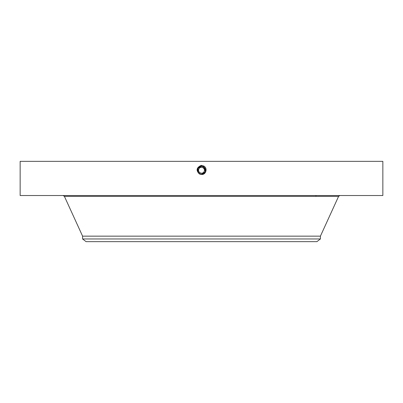 <?xml version="1.0" encoding="UTF-8"?>
<svg xmlns="http://www.w3.org/2000/svg" width="403" height="403" viewBox="0 0 403 403"><rect width="100%" height="100%" fill="white"/><g stroke="black" fill="none" stroke-linecap="round" stroke-linejoin="round"><path stroke-width="0.6" d="M198.891 168.827A2.972 2.972 0 0 1 202.926 167.643A2.972 2.972 0 0 1 204.109 171.678A2.972 2.972 0 0 1 200.074 172.862A2.972 2.972 0 0 1 198.891 168.827C200.568 165.376 206.109 168.404 204.109 171.678C202.432 175.134 196.891 172.106 198.891 168.827L198.548 169.92M198.528 170.288L198.548 170.595M204.109 171.678L204.452 170.59M204.472 170.222L204.452 169.91M82.58 238.959L320.42 238.959L316.894 241.664L86.106 241.664L82.58 238.959L82.58 236.153L320.42 236.153L338.591 196.357L339.885 195.526M204.271 167.376L203.414 166.746L201.5 166.258A3.995 3.995 0 0 1 202.246 166.328L203.414 166.746A3.995 3.995 0 0 1 204.13 167.245M203.933 167.084L204.245 167.356A3.995 3.995 0 0 1 204.996 168.318M205.263 168.912A3.995 3.995 0 0 1 205.006 172.172C205.968 169.955 205.439 168.147 203.414 166.746L201.5 166.258L197.994 168.338A3.995 3.995 0 0 0 197.737 171.597M201.455 174.247L201.5 174.247A3.995 3.995 0 0 1 200.754 174.182M198.699 173.104L199.586 173.758A3.995 3.995 0 0 1 198.316 172.665L200.22 174.041M197.888 171.955L198.004 172.187A3.995 3.995 0 0 0 198.311 172.66L199.581 173.764L201.5 174.247L205.006 172.172L201.535 174.247M200.407 174.096L199.409 173.658L200.412 174.096M205.117 171.945L205.303 171.482M205.419 171.038L203.465 166.777M199.586 173.764L201.5 174.277C205.968 172.766 206.613 170.242 203.434 166.711L201.5 166.243C197.047 167.754 196.402 170.268 199.571 173.784L199.571 173.784C196.402 170.268 197.047 167.754 201.5 166.243L203.424 166.736C206.583 170.242 205.943 172.746 201.5 174.252L199.586 173.758L201.5 174.247C205.938 172.746 206.583 170.242 203.424 166.736L201.5 166.243L197.994 168.338L201.5 166.258L197.994 168.338L201.5 166.258L197.994 168.338L197.999 172.182L199.586 173.764L201.5 174.247L205.006 172.172M20.15 195.526L382.85 195.526L382.85 161.336L20.15 161.336L20.15 195.526M205.459 169.734L204.502 167.618M199.55 173.743L199.137 173.476M201.5 174.252L201.5 174.439C206.155 172.837 206.825 170.212 203.51 166.57L201.5 166.056C196.83 167.663 196.155 170.298 199.48 173.95L201.5 174.439C206.155 172.837 206.825 170.212 203.51 166.57L201.5 166.081C196.86 167.683 196.19 170.298 199.495 173.925L201.5 174.413C206.124 172.822 206.789 170.212 203.5 166.595L201.5 166.107C196.891 167.698 196.226 170.298 199.505 173.9L201.5 174.388C206.094 172.801 206.759 170.212 203.485 166.62L201.5 166.137C196.921 167.713 196.261 170.298 199.52 173.879L201.5 174.358C206.064 172.786 206.724 170.212 203.475 166.641L201.5 166.162C196.946 167.729 196.291 170.293 199.53 173.854L201.5 174.333C206.039 172.771 206.689 170.212 203.46 166.666L201.5 166.162C196.951 167.729 196.291 170.293 199.53 173.854L201.5 174.333C206.034 172.771 206.689 170.217 203.46 166.666L201.5 166.187C196.986 167.719 196.337 170.268 199.545 173.834L201.5 174.308C205.998 172.781 206.648 170.242 203.45 166.686L201.5 166.217C197.017 167.739 196.367 170.268 199.561 173.809L201.5 174.282C205.968 172.761 206.613 170.242 203.434 166.711L201.5 166.217C197.017 167.734 196.367 170.268 199.556 173.809L201.5 174.308C205.998 172.781 206.648 170.242 203.45 166.691L201.5 166.187C196.986 167.719 196.337 170.268 199.545 173.829L201.5 174.358C206.069 172.786 206.724 170.212 203.475 166.641L201.5 166.137C196.921 167.713 196.261 170.293 199.52 173.879L201.5 174.388C206.094 172.801 206.759 170.212 203.485 166.62L201.5 166.112C196.891 167.698 196.226 170.293 199.505 173.9L201.5 174.413C206.124 172.816 206.794 170.212 203.5 166.595L201.5 166.081C196.86 167.683 196.19 170.298 199.495 173.925L201.5 174.464L199.455 174.005C195.868 170.484 196.427 167.618 201.132 165.391L203.792 166.061C208.003 168.172 205.883 175.008 201.5 174.464L199.48 173.95L200.845 174.413M205.233 171.673L205.49 170.106M205.424 169.507L204.648 167.794M201.5 165.381L201.5 166.056C196.83 167.663 196.16 170.298 199.48 173.95L199.455 174.005M198.311 172.66L197.747 171.618M197.576 171.013L197.51 170.051M203.424 166.736L203.837 165.976M82.58 236.153L64.409 196.357L338.591 196.357M315.957 196.357L315.957 195.526M320.42 238.959L320.42 236.153M64.409 196.357L63.115 195.526"/></g></svg>
